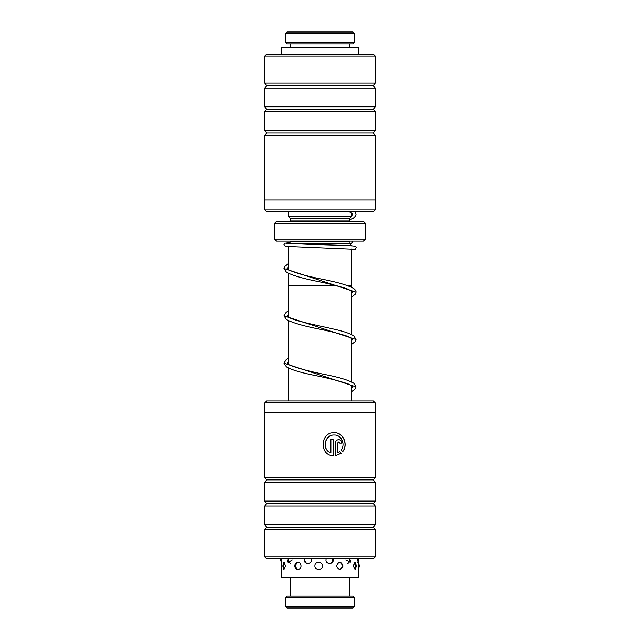 <?xml version="1.0" encoding="UTF-8"?>
<svg xmlns="http://www.w3.org/2000/svg" width="640" height="640" viewBox="0 0 640 640"><rect width="100%" height="100%" fill="white"/><g stroke="black" fill="none" stroke-linecap="round" stroke-linejoin="round"><path stroke-width="0.96" d="M351.56 400.968L351.56 385.552M351.56 381.936L351.56 338.216M351.56 334.6L351.56 290.872M351.56 287.256L351.56 285.28M288.44 400.968L288.44 368.032M288.44 364.432L288.44 320.688M288.44 317.088L288.44 285.28M288.416 273.328L288.416 285.28L334.824 285.28M346.6 285.28L351.584 285.28L351.584 249M288.416 269.72L288.416 246.672M294.984 243.856L349.984 243.856L351.56 245.832M349.984 243.856L349.984 241.488A1.976 1.976 0 0 1 350.024 241.096M290.016 243.616L290.016 241.488L349.984 241.488M290.368 221.368A1.976 1.976 0 0 0 290.408 220.976L290.408 218.608L288.44 216.632L351.56 216.632L351.56 213.016M288.44 216.632L288.44 211.848M290.408 218.608L349.592 218.608L351.56 216.632M290.408 220.976L349.592 220.976L349.592 218.608M365.368 239.12L363.4 241.096L276.6 241.096L274.632 239.12L365.368 239.12L365.368 223.344L274.632 223.344L276.6 221.368L363.4 221.368L365.368 223.344M274.632 239.12L274.632 223.344M375.152 402.856L264.848 402.856L266.736 400.968L373.264 400.968L375.152 402.856L375.152 412.8M330.888 452.856L330.784 452.856C321.472 449.72 324.552 434.456 334.168 435.024L334.272 435.024C324.664 434.456 321.584 449.712 330.888 452.856L330.888 439.656L333.152 439.656L333.152 455.792C319.024 455.12 320.24 431.968 334.272 432.712C343.28 432.24 348.432 444.624 342.728 451.6L341.2 449.952C345.632 444.344 341.392 434.648 334.272 435.024M337.6 452.856L337.488 443.128L338.688 441.968L337.6 443.128L337.6 452.856L339.672 451.592L341.216 453.24L335.384 455.792L335.384 443.128C335.592 441.016 336.696 439.856 338.688 439.656C340.664 439.856 341.744 441.016 341.936 443.128L339.776 443.128L338.688 441.968M373.264 558.776L266.736 558.776L264.768 556.8L375.232 556.8L373.264 558.776M375.232 477.4L264.768 477.4L264.768 412.8L375.232 412.8L375.232 477.4L373.264 479.872L266.736 479.872L264.768 482.336L264.768 501.072L375.232 501.072L373.264 503.544L266.736 503.544L264.768 506.008L264.768 524.744L375.232 524.744L373.264 527.216L266.736 527.216L264.768 529.68L264.768 556.8M373.264 479.872L375.232 482.336L264.768 482.336M373.264 503.544L375.232 506.008L264.768 506.008M373.264 527.216L375.232 529.68L264.768 529.68M335.28 455.792L341.104 453.24L339.568 451.592M341.824 443.128C341.64 441.016 340.552 439.856 338.584 439.656M342.616 451.6C348.32 444.648 343.176 432.224 334.168 432.712M333.048 455.776L333.048 439.656M264.848 209.96L375.152 209.96L373.264 211.848L266.736 211.848L264.848 209.96L264.848 200.016M266.736 54.04L373.264 54.04L375.232 56.016L264.768 56.016L266.736 54.04M264.768 135.408L375.232 135.408L375.232 200.016L264.768 200.016L264.768 135.408L266.736 132.944L373.264 132.944L375.232 130.48L375.232 111.744L264.768 111.744L266.736 109.272L373.264 109.272L375.232 106.808L375.232 88.072L264.768 88.072L266.736 85.6L373.264 85.6L375.232 83.136L375.232 56.016M266.736 132.944L264.768 130.48L375.232 130.48M266.736 109.272L264.768 106.808L375.232 106.808M266.736 85.6L264.768 83.136L375.232 83.136M358.864 54.04L358.864 47.6L281.136 47.6L281.136 54.04M304.44 558.776L304.24 559.984C304.04 564.672 311.488 564.68 311.416 559.984L311.2 558.776M326.16 558.776L325.944 559.984C325.856 564.68 333.464 564.672 333.264 559.984L333.056 558.776M357.456 558.776L358.352 563.552L358.704 561.616M281.152 561.712L281.328 563.584L281.904 558.776M314.888 565.904C314.736 570.6 322.584 570.584 322.44 565.904C322.568 561.208 314.728 561.216 314.888 565.904M336.52 565.904C338.792 570.592 340.96 570.592 343.016 565.904C340.952 561.208 338.784 561.208 336.52 565.904M352.912 565.904L355.472 569.152L356.288 565.904L355.472 562.656L352.912 565.904M282.824 565.904L283.592 569.264L285.712 565.904L283.592 562.536L282.824 565.904M297.832 569.52C299.72 569.344 300.792 568.136 301.04 565.904C300.792 563.672 299.72 562.464 297.832 562.288C296.008 562.464 295.008 563.672 294.832 565.904C295.008 568.136 296.008 569.336 297.832 569.52M345.76 559.984L350.424 562.176L350.904 559.984M358.864 560.464L358.864 577.736L281.136 577.736L281.136 561.688M287.512 559.984L288.16 562.584L292.256 559.984M287.056 32L352.944 32L354.128 33.184L285.872 33.184L287.056 32M354.128 42.656L352.944 43.832L287.056 43.832L285.872 42.656L354.128 42.656L354.128 33.184M349.984 243.248A1.576 1.408 86.3 0 0 351.968 241.096M351.56 293.408L352.704 291.84L348.248 289.24C341.168 286.736 331.376 284.216 318.848 281.664C303.272 278.624 292.472 275.472 286.448 272.2L283.96 268.488L356.032 292.168L355.464 294.032L351.56 297.016M351.56 340.76L352.672 339.152L348.272 336.584C341.192 334.088 331.384 331.56 318.856 329.008C303.28 325.968 292.472 322.808 286.44 319.544L283.968 315.84L356.024 339.512L355.456 341.392L351.56 344.36M351.56 388.104L352.568 387.312L352.648 386.456L349.224 384.328C340.648 381.256 328.464 378.136 312.672 374.992C300.04 372.392 291.296 369.696 286.432 366.888L283.976 363.176L356.016 386.848L355.48 388.688L351.56 391.704M354.128 606.816L352.944 608L287.056 608L285.872 606.816L354.128 606.816L354.128 597.344L285.872 597.344L285.872 606.816M285.872 597.344L287.056 596.168L352.944 596.168L354.128 597.344M375.232 529.68L375.232 556.8M375.232 506.008L375.232 524.744M375.232 482.336L375.232 501.072M266.736 527.216L264.768 524.744M266.736 503.544L264.768 501.072M266.736 479.872L264.768 477.4M264.848 412.8L264.848 402.856M264.768 83.136L264.768 56.016M264.768 106.808L264.768 88.072M264.768 130.48L264.768 111.744M373.264 85.6L375.232 88.072M373.264 109.272L375.232 111.744M373.264 132.944L375.232 135.408M375.152 200.016L375.152 209.96M358.864 559.504L358.864 558.776M358.864 567.608A3.944 3.944 0 0 0 358.864 564.2M353.992 569.152A3.944 3.944 0 0 0 353.992 562.656M339.712 569.512A3.944 3.944 0 0 0 339.712 562.288M298.136 562.304A3.944 3.944 0 0 0 298.136 569.504M284.84 562.744A3.944 3.944 0 0 0 284.84 569.064M281.136 565.424A3.944 3.944 0 0 0 281.136 566.376M357.744 562.76A3.944 3.944 0 0 0 358.696 558.776M347.816 563.488A3.944 3.944 0 0 0 349.744 558.776M330.656 563.464A3.944 3.944 0 0 0 332.544 558.776M305.04 558.776A3.944 3.944 0 0 0 307.056 563.528M288.6 558.776A3.944 3.944 0 0 0 290.456 563.44M280.944 558.776A3.944 3.944 0 0 0 281.728 562.584M285.872 42.656L285.872 33.184M290.408 47.6L290.408 43.832M349.592 47.6L349.592 43.832M349.592 220.04L353.408 218.128L355.472 216.152L356.016 214.312L355.024 211.848M349.352 211.848L352.64 213.912L352.568 214.776L351.56 215.568M290.016 242.576L284.84 243.232L283.96 244.672L285.472 246.344L353.848 249.248M286.152 243.264L309.24 244.352C326.04 244.872 348.416 245.408 353.544 246.008C355.592 246.448 356.424 247.048 356.04 247.832C354.864 248.864 357.896 249.416 350.984 249.872M349.984 243.616L350.912 243.56M288.44 314.544L287.128 315.84L288.992 317.416C295.12 321.104 316.512 325.112 333.056 328.96C343.096 331.16 350.008 333.488 353.792 335.928L356.024 339.512M288.44 361.888L287.136 363.184L289.44 365C297.512 368.28 310.184 371.616 327.456 375.016C340.272 377.64 349.048 380.384 353.792 383.264L356.016 386.848M356.032 292.168C356.144 291.032 355.352 289.808 353.664 288.488C348.328 285.424 338.576 282.48 324.392 279.648C306.472 276.144 294.384 272.768 288.12 269.52L287.12 268.496L288.416 267.224M283.96 268.488L284.416 266.808L288.416 263.6M283.968 315.84L286.2 312.256L288.44 310.928M283.976 363.176L286.208 359.592L288.44 358.264M290.408 577.736L290.408 596.168M349.592 577.736L349.592 596.168"/></g></svg>
